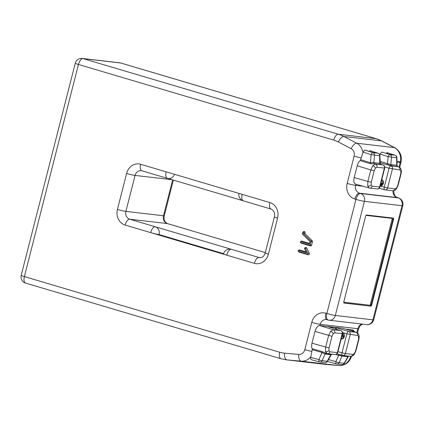 <?xml version="1.0" encoding="UTF-8"?>
<svg xmlns="http://www.w3.org/2000/svg" width="424" height="424" viewBox="0 0 424 424"><rect width="100%" height="100%" fill="white"/><g stroke="black" fill="none" stroke-linecap="round" stroke-linejoin="round"><path stroke-width="0.64" d="M298.623 250.436A0.514 0.456 -83.4 0 0 298.189 251.326A0.514 0.456 -83.4 0 0 298.369 251.432L307.358 254.098A0.514 0.456 -83.4 0 0 307.882 253.335L305.36 248.215A0.514 0.456 -83.4 0 0 304.565 248.734L306.563 252.789L298.623 250.436L299.678 249.975A1.102 0.97 -83.4 0 0 298.962 250.07L298.289 250.483M298.189 251.326L298.75 251.883A1.102 0.97 -83.4 0 0 299.132 252.105L308.126 254.771A1.102 0.97 -83.4 0 0 309.25 253.144L306.722 248.019A1.102 0.97 -83.4 0 0 305.428 247.611L304.755 248.024M306.112 251.883L299.678 249.975M174.465 174.296A6.418 5.645 96.6 0 1 168.439 178.557A6.418 6.418 0 0 1 167.358 178.34L141.833 170.777A6.418 3.016 106.5 0 1 140.625 164.268L166.15 171.831A6.418 3.016 106.5 0 0 167.358 178.34M159.117 234.578A6.418 0.461 -165.7 0 1 150.658 232.617L226.681 255.137A6.418 0.461 -165.7 0 1 223.496 253.907A6.418 6.418 0 0 1 230.455 249.116A6.418 5.645 96.6 0 1 231.297 249.291L155.269 226.766A6.418 5.645 96.6 0 1 159.117 234.578L223.559 253.669M193.598 231.356A6.418 6.418 0 0 0 193.106 231.186A6.418 3.016 -73.5 0 0 192.862 231.138L265.297 252.598M302.545 234.233L310.066 241.648L309.435 244.113L300.881 241.579A0.514 0.456 -83.4 0 0 300.446 242.47A0.514 0.456 -83.4 0 0 300.627 242.576L309.615 245.236A0.514 0.456 -83.4 0 0 310.183 244.871L311.015 241.595A0.514 0.456 -83.4 0 0 310.882 241.076L303.367 233.656L303.648 232.553A0.514 0.456 -83.4 0 0 302.773 232.299L302.413 233.709A0.514 0.456 -83.4 0 0 302.545 234.233M303.367 233.656L304.867 233.555L305.057 232.808A1.102 0.97 -83.4 0 0 303.679 231.562L303.006 231.976M300.446 242.47L301.008 243.021A1.102 0.97 -83.4 0 0 301.39 243.249L310.384 245.915A1.102 0.97 -83.4 0 0 311.587 245.125L312.424 241.85A1.102 0.97 -83.4 0 0 312.138 240.731L304.867 233.555M309.621 243.392L301.93 241.118A1.102 0.97 -83.4 0 0 301.22 241.214L300.547 241.627M242.178 194.356L269.871 202.561A6.418 3.016 106.5 0 0 271.079 209.064L243.387 200.859A6.418 3.016 106.5 0 1 242.178 194.356L166.15 171.831M167.867 178.467L242.888 200.69M354.13 331.727A0.641 0.302 106.5 0 0 354.093 330.98A0.641 0.302 106.5 0 0 354.024 330.953L350.16 330.503M352.773 330.068A1.23 0.578 106.5 0 0 352.673 329.952A1.23 0.578 106.5 0 0 352.54 329.899L346.424 329.188A1.23 0.578 106.5 0 0 346.154 329.268M392.9 218.063A1.283 0.604 -73.5 0 1 392.984 219.25L393.525 219.415A1.283 0.604 106.5 0 0 393.234 218.1L366.553 215A1.283 0.604 106.5 0 0 365.631 216.171L343.816 301.761A1.283 0.604 106.5 0 0 344.108 303.075L370.783 306.176A1.283 0.604 106.5 0 0 371.71 305.004L393.525 219.415M370.316 304.649L371.164 304.845A1.283 0.604 -73.5 0 1 370.242 306.017A0.641 0.567 96.6 0 1 369.855 305.232A0.641 0.302 106.5 0 0 370.316 304.649L392.136 219.054L392.984 219.25L371.164 304.845L371.71 305.004M343.896 302.953L370.783 306.176M326.051 353.335L327.132 353.621L325.457 351.56L325.68 347.065L329.045 347.844L328.907 350.542L329.914 351.777L337.361 352.646L342.195 333.688A2.565 2.258 -83.4 0 0 340.673 330.572L328.266 326.75L336.158 327.667L336.29 329.512M331.504 354.157A1.283 1.129 -83.4 0 0 330.959 354.713L325.038 354.024A1.283 1.129 -83.4 0 1 326.13 353.356A1.283 1.124 -83.2 0 0 325.038 354.024L322.044 352.487L312.202 349.683L312.138 348.729C311.476 347.373 311.428 345.523 311.985 343.17L325.68 347.065L328.616 335.554L330.63 331.276L333.227 329.702A2.565 2.258 96.6 0 1 334.748 332.824L333.185 333.762L331.981 336.333L329.045 347.844M343.477 336.338L341.813 336.407M342.518 333.656L343.599 335.183L343.557 336.704L343.037 337.721L341.241 338.659M341.765 336.598L343.419 336.561M331.981 336.333L314.99 331.382C316.134 327.667 317.671 325.717 319.601 325.531L342.64 328.213L356.393 332.421L342.64 328.213M312.138 348.729L321.975 351.528L326.321 353.393M321.975 351.528A1.283 0.594 -74.1 0 1 322.044 352.487L318.922 359.632A2.565 1.193 105.3 0 0 319.5 361.937A2.565 1.193 105.3 0 0 319.505 361.937A2.565 1.193 105.3 0 0 319.59 361.953A2.565 2.258 96.6 0 0 319.887 362.011L324.959 362.605A2.565 2.565 0 0 0 327.487 361.328L331.282 354.681L332.252 354.061M328.483 359.579L335.898 361.608A2.565 0.731 23.6 0 0 339.115 362.658A2.565 2.258 96.6 0 1 336.863 363.988L341.94 364.576A2.565 2.258 96.6 0 0 344.193 363.246L347.94 356.69L342.025 356.001L339.115 362.658L344.463 363.299L348.353 356.489L347.945 356.69A1.283 1.134 96.5 0 1 348.491 356.134M335.543 329.066L336.158 327.667L348.687 331.504A2.565 1.187 107 0 0 346.843 333.842L342.534 332.522M356.425 332.432L356.393 332.421C357.819 332.973 358.688 334.006 359.001 335.527L359.001 335.527A2.565 1.728 167.5 0 1 358.667 336.725L358.529 339.423L358.842 339.412L355.906 350.924L355.593 350.934L358.529 339.423M337.933 351.639L342.014 352.8A2.565 1.187 105.9 0 0 342.502 355.402L342.502 355.402A2.565 1.187 105.9 0 0 342.592 355.423A1.283 1.129 96.6 0 0 342.025 356.001L339.916 355.598L340.154 354.734L339.56 354.565M347.94 356.69A1.283 1.129 96.6 0 1 348.48 356.134M339.916 355.598L338.628 355.365A1.283 0.594 105.9 0 0 338.379 354.226L342.502 355.402M328.346 361.677L336.481 363.914A2.565 2.565 0 0 0 336.863 363.988A2.565 2.258 96.6 0 1 336.566 363.93A2.565 1.193 105.3 0 1 336.481 363.914L336.481 363.914A2.565 1.193 105.3 0 1 335.898 361.608L338.628 355.365L335.676 354.522M328.261 361.656L327.699 360.951M330.895 354.554L327.211 361.274L327.487 361.328M325.049 354.024L322.139 360.681A2.565 2.258 96.6 0 1 319.887 362.011A2.565 2.565 0 0 1 319.5 361.937L311.37 359.7C310.728 359.515 310.511 358.746 310.718 357.39L318.922 359.632A2.565 0.731 23.6 0 0 322.139 360.681L327.211 361.274A2.565 2.258 96.6 0 1 324.959 362.605M310.718 357.39L312.202 349.683M314.99 331.382L311.985 343.17M340.949 330.678A2.565 1.224 107.1 0 0 340.779 330.593A2.565 1.224 107.1 0 0 340.774 330.593A2.565 1.224 107.1 0 0 340.673 330.572L333.227 329.702L319.601 325.531M328.823 326.92L328.266 326.75M343.599 335.177L342.555 333.45M373.841 162.604L379.756 163.293L379.607 155.73L374.53 155.142L373.841 162.604A1.283 1.124 -83.2 0 0 374.631 163.855L375.436 164.104L372.839 165.673L370.825 169.95L357.199 165.779C357.84 163.436 358.805 161.703 360.098 160.574L360.633 159.689L370.422 162.684L373.83 162.604A1.283 1.129 -83.4 0 0 374.646 163.855L369.887 163.574L360.098 160.574M355.646 184.122C353.918 183.513 353.436 181.329 354.194 177.566L367.889 181.467L367.666 185.956L369.119 187.975L369.659 188.081A2.565 2.258 96.6 0 1 369.341 188.018M380.816 183.401L382.469 183.364M380.291 185.458L381.722 184.88L382.485 183.369M381.568 180.46L382.501 181.567L382.655 183.295L380.863 183.21M382.649 181.981L381.616 180.258M383.164 165.074A2.565 1.224 107.1 0 0 382.989 164.989L382.989 164.989A2.565 1.224 107.1 0 0 382.888 164.968L380.508 164.236M384.722 168.079L379.888 187.032L372.129 186.178A2.565 2.258 96.6 0 1 369.659 188.081L377.106 188.95A2.565 2.258 -83.4 0 0 379.575 187.042L384.404 168.084L384.722 168.079A2.565 2.565 0 0 0 382.978 164.984L380.487 164.221L380.556 164.544A1.283 1.129 -83.4 0 1 379.756 163.293L379.708 163.054M378.303 153.345A2.565 1.219 107.7 0 0 378.123 153.255A2.565 1.219 107.7 0 0 378.017 153.228L369.94 150.658L377.127 152.979L373.613 152.709L364.804 150.059L363.05 152.094L371.164 154.67A2.565 1.187 -72.4 0 1 372.94 152.64A2.565 2.258 -83.4 0 1 374.53 155.142A2.565 0.376 -174.7 0 0 371.164 154.67L370.422 162.684A1.283 0.594 -73 0 1 369.887 163.574M377.148 153.117A2.565 2.072 87.2 0 1 377.127 152.979L377.392 153.128M363.05 152.094L360.633 159.689M378.123 153.255L370.152 150.727M400.876 171.126A2.565 1.728 167.5 0 0 401.21 169.929L401.21 169.929C400.897 168.402 400.028 167.369 398.602 166.817L388.479 165.159L390.901 165.901A2.565 2.258 -83.4 0 1 392.423 169.017L387.589 187.975L384.224 187.196A2.565 1.187 105.9 0 0 384.711 189.798A2.565 1.187 105.9 0 0 384.716 189.798A2.565 1.187 105.9 0 0 384.801 189.82A2.565 2.258 96.6 0 0 385.119 189.883L392.566 190.747A2.565 2.258 -83.4 0 0 395.036 188.839L396.599 187.901L397.802 185.33L400.738 173.819L400.876 171.126L399.869 169.886L389.057 168.238A2.565 1.187 -73 0 1 390.901 165.901L398.634 166.828M388.729 164.104L388.479 165.159L386.699 164.666A1.283 0.594 107 0 0 387.494 163.648L390.817 164.581L396.731 165.265L397.754 166.558M380.026 161.364L387.494 163.648L388.146 156.647L380.026 154.071L381.786 152.036L388.909 154.272L394.368 155.105M391.622 165.832A1.283 1.129 96.6 0 1 390.817 164.581L391.511 157.113A2.565 0.376 -174.7 0 0 388.146 156.647A2.565 1.187 -72.4 0 1 389.921 154.617L394.993 155.205L387.128 152.698M397.537 166.521A1.283 1.129 96.6 0 1 396.731 165.265L396.583 157.707L391.511 157.113A2.565 2.258 -83.4 0 0 389.921 154.617L381.786 152.036M399.869 169.886A2.565 2.258 96.6 0 0 398.348 166.764L397.548 166.521A1.283 1.134 96.5 0 1 396.742 165.27M386.773 153.594L386.799 152.619L394.103 154.956A2.565 2.072 87.2 0 0 394.124 155.094M395.279 155.322A2.565 1.219 107.7 0 0 395.104 155.226A2.565 1.219 107.7 0 0 395.099 155.226A2.565 1.219 107.7 0 0 394.993 155.205A2.565 2.258 -83.4 0 1 396.583 157.707L396.891 157.622A2.565 2.565 0 0 0 395.089 155.226M387.202 152.746L387.647 153.87M380.026 154.071L379.772 154.866M354.194 177.566L357.199 165.779M382.369 183.809L382.522 183.359M369.792 151.617L369.818 150.642M298.369 251.432L299.132 252.105M305.36 248.215L306.722 248.019M307.882 253.335L309.25 253.144M307.358 254.098L308.126 254.771M268.403 254.156A12.837 11.289 96.6 0 1 254.379 263.341L226.681 255.137A6.418 3.016 -73.5 0 1 231.297 249.291L258.99 257.495A6.418 5.645 -83.4 0 0 259.833 257.665C261.65 257.495 262.7 257.145 262.981 256.615C263.426 256.626 264.173 255.396 265.217 252.921L274.386 216.95A6.418 0.461 -165.7 0 0 277.572 218.18L268.403 254.156A6.418 0.461 -165.7 0 1 265.217 252.921M254.379 263.341A6.418 3.016 -73.5 0 1 258.99 257.495L260.553 257.675M141.833 170.777L141.234 170.655A6.418 5.645 -83.4 0 0 135.065 175.419L125.896 211.391A6.418 5.645 -83.4 0 0 129.744 219.203L167.337 223.575A6.418 5.645 96.6 0 1 163.489 215.763L172.637 179.877M125.133 225.054A6.418 3.016 -73.5 0 1 129.744 219.203L155.269 226.766A6.418 3.016 -73.5 0 0 150.658 232.617L125.133 225.054A12.837 11.289 96.6 0 1 117.432 209.429A6.418 0.461 14.3 0 0 125.896 211.391L163.489 215.763A6.418 0.461 14.3 0 0 164.279 215.742L173.363 180.094M117.432 209.429L126.601 173.458A6.418 0.461 14.3 0 0 135.065 175.419L172.133 179.728M192.862 231.138L167.337 223.575A6.418 3.016 -73.5 0 1 167.581 223.623C164.576 222.112 163.473 219.484 164.279 215.742M269.871 202.561A12.837 11.289 96.6 0 1 277.572 218.18M126.601 173.458A12.837 11.289 96.6 0 1 140.625 164.268M325.78 313.182A6.418 3.016 106.5 0 0 326.989 319.685L326.39 319.564A6.418 5.645 -83.4 0 0 320.221 324.328A6.418 0.461 -165.7 0 1 311.757 322.367A12.837 11.289 96.6 0 1 325.78 313.182L326.867 313.5L355.953 199.381L354.872 199.057A12.837 11.289 96.6 0 1 347.171 183.433L354.125 156.143A6.418 5.645 -83.4 0 0 351.194 148.707L338.363 141.976A6.418 2.889 -62.3 0 1 343.896 136.496L356.727 143.233A12.837 11.289 96.6 0 1 362.907 152.545M21.2 275.356A6.418 6.418 0 0 0 25.594 283.094A6.418 3.016 -73.5 0 1 24.385 276.591A6.418 0.461 14.3 0 1 21.2 275.356L75.271 63.24A6.418 6.418 0 0 1 82.23 58.448A6.418 5.645 96.6 0 1 83.067 58.618L338.379 134.254A38.505 33.872 96.6 0 1 343.896 136.496L381.489 140.869A6.418 2.889 -62.3 0 1 381.971 141.017L376.215 138.68A6.418 3.016 106.5 0 0 375.977 138.627L120.66 62.99A6.418 5.645 -83.4 0 0 119.822 62.821A6.418 6.418 0 0 1 120.904 63.044A6.418 3.016 106.5 0 0 120.66 62.99L83.067 58.618A6.418 3.016 106.5 0 0 78.456 64.469L24.385 276.591L279.697 352.227A32.086 28.223 -83.4 0 0 284.536 353.155L298.756 354.438A6.418 5.645 -83.4 0 0 304.803 349.657L311.757 322.367M399.032 166.987L400.182 162.477A12.837 11.289 -83.4 0 0 394.32 147.605L381.489 140.869A38.505 33.872 -83.4 0 0 375.977 138.627L338.379 134.254A6.418 3.016 106.5 0 0 333.768 140.106L78.456 64.469A6.418 0.461 14.3 0 1 75.271 63.24M338.363 141.976A32.086 28.223 -83.4 0 0 333.768 140.106M25.594 283.094L280.911 358.731A6.418 3.016 -73.5 0 1 279.697 352.227M310.866 356.616A12.837 11.289 96.6 0 1 301.173 361.174L286.953 359.891A6.418 3.053 -84.8 0 1 284.536 353.155M324.62 364.274A6.418 3.053 -84.8 0 1 324.583 364.269A6.418 3.053 -84.8 0 1 324.546 364.264L286.953 359.891A38.505 33.872 96.6 0 1 286.189 359.812L323.782 364.184A38.505 33.872 -83.4 0 0 324.546 364.264L338.771 365.546A12.837 11.289 -83.4 0 0 350.754 356.372M323.782 364.184L338.808 365.552A6.418 3.053 -84.8 0 1 338.771 365.546L301.173 361.174A6.418 3.053 -84.8 0 1 298.756 354.438M311.873 351.395A6.418 0.461 -165.7 0 1 304.803 349.657M357.501 332.999L358.603 328.674A6.418 0.461 -165.7 0 1 357.814 328.701L320.221 324.328L319.903 325.568M354.872 199.057A6.418 3.016 -73.5 0 1 359.483 193.206L360.57 193.529A6.418 3.016 -73.5 0 0 355.953 199.381A6.418 0.461 14.3 0 0 364.417 201.342L335.326 315.461A6.418 0.461 14.3 0 1 326.867 313.5A6.418 3.016 106.5 0 0 328.075 320.009L326.989 319.685M402.8 205.688A6.418 0.461 14.3 0 1 402.01 205.714A6.418 5.645 -83.4 0 0 398.163 197.902L360.57 193.529A6.418 5.645 96.6 0 1 364.417 201.342L402.01 205.714L372.924 319.834L335.326 315.461A6.418 5.645 96.6 0 1 329.156 320.226L366.749 324.599A6.418 5.645 -83.4 0 0 372.924 319.834A6.418 0.461 14.3 0 0 373.708 319.813L402.8 205.688A6.418 6.418 0 0 0 398.406 197.95L395.804 196.773L394.998 195.877L393.912 193.28L393.838 190.662M347.171 183.433A6.418 0.461 14.3 0 0 355.635 185.394A6.418 5.645 -83.4 0 0 359.483 193.206L397.076 197.579A6.418 3.016 -73.5 0 1 397.32 197.626M355.932 184.223L355.635 185.394L363.114 186.263M354.125 156.143A6.418 0.461 14.3 0 0 361.206 157.882M351.194 148.707A6.418 2.889 -62.3 0 1 356.727 143.233L394.32 147.605A6.418 2.889 -62.3 0 1 394.802 147.748L381.971 141.017M303.648 232.553L305.057 232.808M310.882 241.076L312.138 240.731M311.015 241.595L312.424 241.85M310.183 244.871L311.587 245.125M309.615 245.236L310.384 245.915M300.627 242.576L301.39 243.249M300.881 241.579L301.93 241.118M396.975 162.106L400.182 162.477A6.418 0.461 14.3 0 0 400.971 162.456A6.418 0.461 14.3 0 0 397.786 161.221M356.822 332.586L357.814 328.701A6.418 5.645 96.6 0 1 362.138 324.063M393.043 190.768A6.418 5.645 96.6 0 0 397.076 197.579L398.163 197.902A6.418 3.016 -73.5 0 1 398.406 197.95M346.832 329.48L346.424 329.188M354.024 330.953L352.54 329.899M343.742 302.195L369.855 305.232M392.136 219.054A0.641 0.302 106.5 0 0 391.988 218.402L365.986 215.376M391.988 218.402A0.641 0.567 96.6 0 1 392.29 217.994M325.457 351.56A2.565 1.728 -12.5 0 0 328.907 350.542M330.63 331.276A2.565 1.468 38.3 0 1 333.185 333.762M350.356 356.351C354.771 355.593 352.996 355.132 354.231 354.448L354.231 354.448A2.565 1.468 -141.7 0 0 354.39 353.505L352.826 354.443A2.565 2.258 -83.4 0 1 350.356 356.351L342.91 355.482A2.565 2.258 96.6 0 1 342.592 355.423M342.677 336.534A2.565 2.258 -83.4 0 0 342.343 334.335M342.497 355.402A2.565 2.565 0 0 0 342.91 355.482A2.565 2.258 96.6 0 0 345.38 353.579L342.014 352.8L346.843 333.842L357.655 335.49A2.565 2.258 -83.4 0 0 356.134 332.368L348.687 331.504A2.565 2.258 96.6 0 1 350.208 334.621L345.38 353.579L352.826 354.443M357.655 335.49L358.667 336.725M355.593 350.934L354.39 353.505M336.99 353.828L338.379 354.226M327.132 353.621A2.565 2.258 -83.4 0 0 327.445 353.685L334.896 354.554A2.565 2.258 96.6 0 0 337.361 352.646L337.679 352.636L342.513 333.677L334.748 332.824M326.904 353.579L327.445 353.685A2.565 2.258 -83.4 0 0 329.914 351.777M343.588 336.577L344.315 336.751C343.679 338.548 342.523 339.322 340.843 339.062M343.647 336.322L344.315 336.751M342.491 332.607C344.055 333.312 344.686 334.605 344.378 336.502M372.839 165.673A2.565 1.468 38.3 0 1 375.394 168.158L376.957 167.22A2.565 2.258 96.6 0 0 375.436 164.104L382.888 164.968A2.565 2.258 -83.4 0 1 384.404 168.084L376.957 167.22M367.666 185.956A2.565 1.728 -12.5 0 0 371.117 184.938L371.254 182.246L367.889 181.467L370.825 169.95L374.191 170.729L371.254 182.246M401.21 169.929C401.274 171.169 401.661 170.395 401.056 173.808L400.738 173.819M392.566 190.747C396.981 189.989 395.205 189.528 396.445 188.844L396.445 188.844A2.565 1.468 -141.7 0 0 396.599 187.901M381.68 183.523A2.565 2.258 96.6 0 1 380.349 185.23M380.556 164.544L374.646 163.855M364.804 150.059L372.94 152.64L378.017 153.228A2.565 2.258 -83.4 0 1 379.607 155.73L379.909 155.65L380.344 164.183M396.445 188.844L398.12 185.32L397.802 185.33M395.036 188.839L387.589 187.975A2.565 2.258 96.6 0 1 385.119 189.883A2.565 2.565 0 0 1 384.706 189.798M380.143 186.035L384.224 187.196L389.057 168.238L384.748 166.923M386.699 164.666L380.047 162.631M372.129 186.178L371.117 184.938M374.191 170.729L375.394 168.158M381.542 179.41C383.105 180.11 383.736 181.408 383.429 183.306L383.365 183.555C382.729 185.352 381.574 186.12 379.893 185.866M383.429 183.306L382.692 183.126M383.365 183.555L382.543 183.364M193.106 231.186L167.581 223.623M271.079 209.064C274.084 210.58 275.187 213.208 274.386 216.95M280.911 358.731L286.189 359.812M328.075 320.009A6.418 6.418 0 0 0 329.156 320.226M238.929 193.392A6.418 6.418 0 0 0 243.387 200.859M399.71 167.395L400.971 162.456C402.238 156.037 400.182 151.135 394.802 147.748M376.215 138.68L120.904 63.044M351.644 355.969C349.604 362.377 345.327 365.573 338.808 365.552M358.603 328.674L360.087 325.733L362.419 324.095M366.749 324.599A6.418 6.418 0 0 0 373.708 319.813M82.23 58.448L119.822 62.821M354.093 330.98L352.673 329.952M359.001 335.527C359.059 336.773 359.451 335.999 358.842 339.412M348.353 356.489L349.074 356.028M354.231 354.448L355.906 350.924M341.94 364.576A2.565 2.565 0 0 0 344.463 363.299M334.896 354.554A2.565 2.565 0 0 0 337.679 352.636M342.513 333.677A2.565 2.565 0 0 0 340.769 330.588M340.779 330.593L328.574 326.835M379.909 155.65A2.565 2.565 0 0 0 378.113 153.249M398.12 185.32L401.056 173.808M395.104 155.226L387.027 152.656M396.891 157.622L397.044 165.508M369.113 187.975L355.418 184.074M377.106 188.95A2.565 2.565 0 0 0 379.888 187.032M384.716 189.798L379.199 188.23"/></g></svg>
